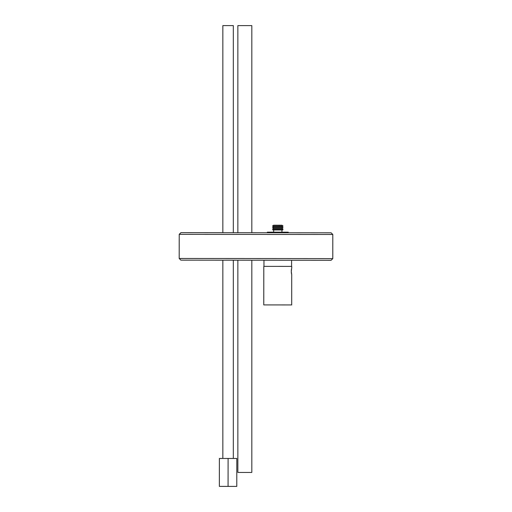 <?xml version="1.0" encoding="UTF-8"?>
<svg xmlns="http://www.w3.org/2000/svg" width="512" height="512" viewBox="0 0 512 512"><rect width="100%" height="100%" fill="white"/><g stroke="black" fill="none" stroke-linecap="round" stroke-linejoin="round"><path stroke-width="0.77" d="M267.341 232.742L267.341 232.173L288.256 232.192L288.256 232.762M273.594 225.197L282.016 225.21L283.085 226.08L272.518 226.074L273.594 225.197M272.518 226.074L273.587 226.944L282.01 226.95L283.085 226.08M273.587 226.944L272.518 227.814L283.078 227.827L282.01 226.95M272.518 227.814L273.587 228.691L282.01 228.698L283.078 227.827M273.587 228.691L272.518 229.562L283.078 229.574L282.01 228.698M272.518 229.562L272.986 229.946L282.611 229.952L283.078 229.574M291.718 267.974L291.731 266.394L263.802 266.368L263.77 304.909L291.699 304.934L291.712 274.861M291.494 273.83L291.418 273.331M291.354 272.826L291.309 272.237M291.283 271.661L291.29 270.982M291.309 270.605L291.354 270.061M291.418 269.504L291.501 269.005M291.731 267.93L291.283 271.418L291.725 274.912M180.909 232.666L179.232 234.342L180.909 232.666L256.013 232.73L331.117 232.8L332.794 234.477L179.232 234.342L179.232 237.235M179.213 237.235L179.194 258.477L332.787 258.611L332.794 234.477M332.787 258.611L331.11 260.282L180.864 260.154L179.194 258.477M331.955 233.638L331.117 232.8M228.096 458.464L219.386 458.458L219.36 486.387L236.787 486.4L236.813 458.47L228.096 458.464L228.07 486.394M237.856 260.205L237.856 472.442L251.821 472.442L251.821 260.218M251.821 232.73L251.821 25.613L237.856 25.613L237.856 232.717M233.318 232.71L233.318 25.6L222.848 25.6L222.848 232.704M233.318 260.198L233.318 458.47M281.933 232.186L281.933 229.952M273.664 232.179L273.664 229.946M291.578 266.394L291.584 260.25M263.955 266.368L263.962 260.224M222.848 260.192L222.848 458.464"/></g></svg>
